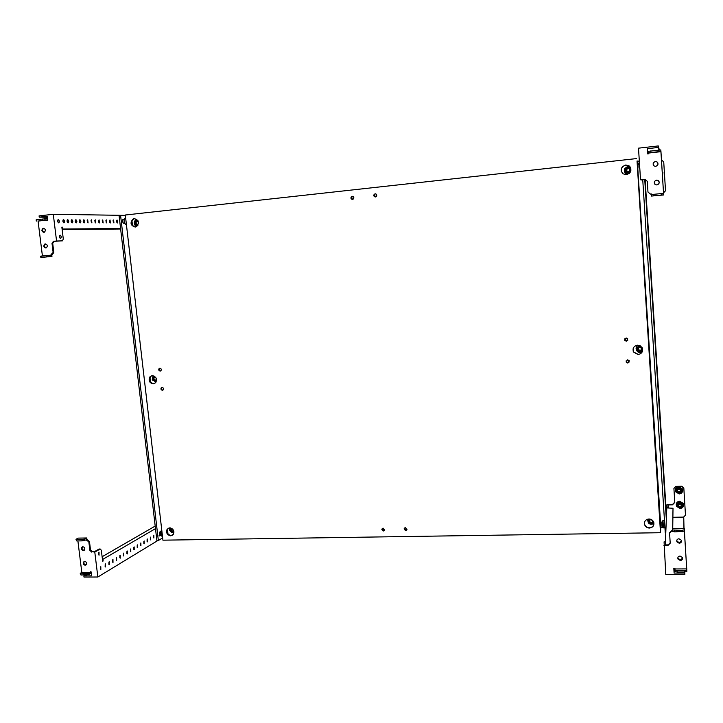 <?xml version="1.0" encoding="UTF-8"?>
<svg xmlns="http://www.w3.org/2000/svg" width="723" height="723" viewBox="0 0 723 723"><rect width="100%" height="100%" fill="white"/><g stroke="black" fill="none" stroke-linecap="round" stroke-linejoin="round"><path stroke-width="1.08" d="M58.31 219.611C57.316 220.56 57.415 221.645 58.599 222.847L58.708 222.856C59.693 221.898 59.593 220.822 58.418 219.62L58.31 219.611M63.552 219.638C62.576 220.596 62.675 221.663 63.841 222.856L63.94 222.865C64.916 221.916 64.817 220.84 63.651 219.656L63.552 219.638M67.709 219.675C66.751 220.614 66.85 221.681 67.998 222.865L68.098 222.874C69.056 221.925 68.956 220.858 67.808 219.684L67.709 219.675M71.812 219.702C70.872 220.642 70.962 221.699 72.101 222.865L72.201 222.883C73.14 221.934 73.05 220.886 71.911 219.711L71.812 219.702M75.861 219.729C74.93 220.66 75.029 221.708 76.15 222.874L76.249 222.883C77.18 221.952 77.081 220.904 75.96 219.738L75.861 219.729M79.864 219.756C78.943 220.687 79.033 221.726 80.145 222.883L80.235 222.892C81.157 221.961 81.066 220.922 79.955 219.765L79.864 219.756M83.805 219.783C82.901 220.705 82.991 221.744 84.085 222.892L84.175 222.901C85.088 221.97 84.989 220.94 83.895 219.792L83.805 219.783M87.7 219.81L88.07 222.901L87.7 219.81M91.541 219.837L91.902 222.91L91.541 219.837M95.328 219.864L95.698 222.919L95.328 219.864M99.078 219.882L99.431 222.919L99.078 219.882M102.765 219.909L103.127 222.928L102.765 219.909M106.417 219.937L106.769 222.937L106.417 219.937M110.023 219.964L110.366 222.937L110.023 219.964M113.574 219.982L113.927 222.946L113.574 219.982M117.09 220.009L117.433 222.955L117.09 220.009M60.217 235.219C59.241 236.186 59.331 237.261 60.497 238.445L60.615 238.454C61.6 237.487 61.509 236.412 60.334 235.228L60.217 235.219M45.784 243.949L45.441 244.076C44.04 245.612 44.248 246.895 46.064 247.935M45.323 243.922L44.745 244.103C43.281 245.956 43.633 247.248 45.82 247.98L46.408 247.799C47.863 245.937 47.501 244.645 45.323 243.922M43.886 228.314L43.561 228.432C42.106 229.932 42.277 231.224 44.085 232.318M43.38 228.287L42.865 228.441C41.328 230.294 41.672 231.595 43.886 232.354L44.419 232.2C45.938 230.339 45.594 229.037 43.38 228.287M42.413 255.924L38.075 221.084L46.787 220.117L46.868 220.75L47.682 220.651L47.14 216.249L39.241 217.144L47.266 217.225M56.566 241.003L53.421 241.337L52.011 243.389L53.131 252.454L51.044 254.559L52.418 254.46L53.818 252.417L52.707 243.362L54.108 241.319L62.512 240.84L56.566 241.003L53.285 214.288L39.078 215.888L39.241 217.144M51.74 254.523L51.966 256.394L43.281 257.271L40.831 257.397L40.678 256.15L51.125 255.183L51.044 254.559M47.555 220.669L47.329 218.87L44.88 218.843L45.043 220.108L38.075 221.084M61.853 227.203L62.359 227.149L61.853 227.158L63.29 238.951L62.512 240.84M52.418 254.46L51.731 254.496M53.818 252.417L53.131 252.454M52.707 243.362L52.011 243.389M54.108 241.319L53.421 241.337M60.063 238.156L59.684 235.626M116.909 222.585L116.611 220.488M113.403 222.585L113.095 220.461M109.842 222.585L109.535 220.434M106.245 222.585L105.929 220.407M102.594 222.576L102.268 220.37M98.906 222.576L98.572 220.343M95.165 222.576L94.821 220.316M91.369 222.576L91.026 220.289M87.528 222.576L87.185 220.253M83.642 222.576L83.29 220.226M79.702 222.567L79.34 220.19M75.707 222.567L75.337 220.163M71.658 222.567L71.288 220.126M67.555 222.567L67.176 220.099M63.398 222.567L63.009 220.063M58.165 222.557L57.768 220.027M62.359 227.149L62.585 229.01L120.578 228.531M125.35 215.391L53.285 214.288M62.088 229.064L62.585 229.01M120.642 229.01L62.142 229.553M40.831 257.397L51.966 256.394M49.544 256.52L49.39 255.273M41.41 257.289L41.256 256.041M46.868 256.737L46.706 255.49M45.043 220.108L46.787 220.117M44.88 218.843L36.719 219.638L36.15 219.828L36.304 221.084M42.187 219.024L42.341 220.28M36.719 219.638L36.873 220.895M676.701 540.705L679.231 542.856L681.491 540.894M679.24 543.262C681.084 542.946 681.771 541.925 681.292 540.189L678.96 538.771C677.117 539.078 676.43 540.09 676.891 541.816L679.24 543.262M677.785 557.948L680.307 560.081L682.557 558.138M680.316 560.506C682.141 560.208 682.828 559.195 682.376 557.478L680.036 556.023C678.21 556.321 677.523 557.325 677.966 559.033L680.316 560.506M673.845 568.287L674.116 573.086L684.78 573.041L684.762 571.992M683.949 528.432L683.741 517.09L672.941 517.297M684.003 528.423L683.741 517.09M683.732 516.945L685.485 515.174L683.822 488.215L681.852 486.516L675.653 486.678L673.908 488.477L674.785 502.449L672.462 504.826L668.151 504.916L668.332 507.898M670.185 542.828L668.142 544.889L665.404 544.925L665.522 541.852L664.076 541.87L665.784 574.496L684.862 574.414L684.78 573.041M663.922 545.341L668.133 545.296L670.203 543.199L669.579 532.806L671.658 530.7L672.462 530.682M684.256 528.423L684.283 529.769L682.06 530.384L672.417 529.959L672.444 528.612L684.256 528.423L686.85 571.36L686.742 568.902L674.957 568.965L674.911 568.278L673.809 568.287L674.116 573.086M684.283 529.769L686.742 568.902M669.57 533.194L671.649 531.08L672.489 531.071M668.151 504.916L668.052 507.673L666.805 507.7L666.931 504.654L672.462 504.826M665.784 544.916L665.522 541.852M665.422 541.852L666.796 507.926L673.014 508.251L672.634 528.612M684.862 574.414L684.817 571.974M674.767 502.178L672.462 504.527M685.485 515.174L683.813 487.944L681.852 486.236L675.653 486.398L673.908 488.477M673.014 508.251L672.733 528.603M672.417 529.959L672.507 531.342L674.722 531.893L684.365 531.161M682.06 530.384L682.141 531.776M674.631 530.501L674.722 531.893M686.85 571.36L684.645 572.029L677.243 572.065L675.029 571.423L674.957 568.965M674.948 570.049L677.153 570.691L684.554 570.646L686.769 569.986M677.243 572.065L677.153 570.691M684.645 572.029L684.554 570.646M679.792 504.094L678.852 504.148L678.183 505.494L679.204 506.832L680.723 506.796L681.572 505.305L680.732 504.085L679.792 504.094M678.328 505.196L679.249 506.38L680.723 506.353L681.428 505.16M676.222 504.726C676.321 502.648 677.469 501.482 679.656 501.229L683.226 503.398L683.524 505.006M678.888 489.489L677.948 489.543L677.279 490.908L678.301 492.236L679.819 492.2L680.659 490.7L679.828 489.471L678.888 489.489M677.406 490.619L678.301 491.812L679.819 491.776L680.533 490.565M675.309 490.149C675.427 488.079 676.565 486.913 678.752 486.651L682.313 488.784L682.62 490.438M100.506 567.013L100.416 569.417M100.804 566.696L100.831 569.787L100.804 566.696M105.215 564.22L105.133 566.588M105.522 563.904L105.549 566.968L105.522 563.904M108.956 562.006L108.884 564.347M109.263 561.681L109.29 564.726L109.263 561.681M112.652 559.819L112.58 562.123M112.96 559.485L112.996 562.512L112.96 559.485M116.295 557.659L116.231 559.936M116.611 557.316L116.638 560.325L116.611 557.316M123.452 553.42L123.398 555.644M123.769 553.068L123.805 556.032L123.769 553.068M126.959 551.342L126.905 553.538M127.275 550.989L127.32 553.935L127.275 550.989M130.429 549.29L130.375 551.459M130.746 548.929L130.782 551.857L130.746 548.929M133.854 547.266L133.8 549.399M134.162 546.895L134.207 549.805L134.162 546.895M137.225 545.259L137.189 547.374M137.542 544.889L137.596 547.781L137.542 544.889M140.569 543.289L140.524 545.368M140.886 542.91L140.931 545.784L140.886 542.91M143.868 541.337L143.832 543.389M144.184 540.949L144.229 543.804L144.184 540.949M147.121 539.403L147.085 541.428M147.438 539.015L147.492 541.852L147.438 539.015M150.339 537.496L150.312 539.503M150.655 537.108L150.709 539.927L150.655 537.108M153.52 535.616L153.493 537.587M153.836 535.219L153.891 538.02L153.836 535.219M98.708 552.426L98.635 554.839M99.024 552.11L99.051 555.201L99.024 552.11M119.901 555.526L119.837 557.776M120.208 555.183L120.244 558.165L120.208 555.183M84.347 550.176L83.995 550.221C82.268 549.778 81.717 548.721 82.323 547.049L82.53 546.805M82.883 546.76C84.6 547.194 85.16 548.251 84.564 549.932L83.353 550.574C81.636 550.131 81.075 549.064 81.681 547.392L82.883 546.76M86.191 564.808L85.802 564.862C84.103 564.419 83.543 563.371 84.121 561.708L84.32 561.473M84.699 561.419C86.398 561.852 86.968 562.901 86.398 564.564L85.169 565.223C83.47 564.78 82.91 563.732 83.488 562.069L84.699 561.419M77.894 540.94L81.807 572.408L90.33 572.354L90.258 571.776L91.053 571.766L91.559 575.86L83.841 575.897L85.287 575.038M90.926 571.766L91.098 573.158L88.902 574.46L88.757 573.285L80.859 573.89L80.217 573.339L81.807 572.408M86.751 537.975L78.22 538.111L75.978 539.286L76.755 540.949L82.106 540.867L86.968 539.738L86.751 537.975L84.528 539.159L84.672 540.334M102.639 561.03L103.136 561.021L102.675 561.292L101.328 550.239L100.19 549.01L99.132 549.028L94.342 551.712L92.327 551.739L90.511 549.995L89.462 541.473L86.968 539.738M92.327 551.739L94.785 552.056L97.849 577.008L83.985 577.062L83.841 575.897M91.704 552.092L89.878 550.348L88.83 541.816L86.335 540.081M87.637 539.729L87.004 540.072M89.462 541.473L88.83 541.816M90.511 549.995L89.878 550.348M100.19 549.01L94.785 552.056M157.831 540.515L97.849 577.008M103.136 561.021L102.919 559.286L155.49 528.64M102.431 559.286L102.919 559.286M155.192 526.073L102.115 556.737M75.978 539.286L76.611 539.774L84.528 539.159M76.611 539.774L76.755 540.949M81.961 539.692L82.106 540.867M88.757 573.285L90.33 572.354M88.902 574.46L81.003 575.056L80.217 573.339M86.344 575.029L86.2 573.863M81.003 575.056L80.859 573.89M662.937 172.634L662.467 175.77M663.795 187.881L663.425 191.297M654.586 183.868C653.944 181.988 654.613 180.768 656.611 180.19L659.015 181.509M656.882 184.971L655.201 184.528C653.673 182.548 654.134 181.084 656.583 180.135L658.228 180.551C659.801 182.53 659.349 184.004 656.882 184.971M653.285 165.007C652.887 163.217 653.601 162.079 655.445 161.591L656.99 161.925L657.948 163.109M655.716 166.353L654.143 165.992C652.489 164.022 652.914 162.53 655.418 161.509L656.954 161.844C658.662 163.814 658.246 165.314 655.716 166.353M661.5 160.144L661.437 159.15M648.748 153.032L648.558 151.306L660.813 149.932L663.651 194.975L660.958 151.667L648.748 153.032L648.793 153.782L647.654 153.909L647.329 148.676L658.391 147.438L659.06 150.013M654.866 184.229L654.686 181.374M661.69 160.126L663.732 161.943L665.503 190.736L663.515 192.806M663.587 194.839L651.378 196.069L663.651 194.975M642.431 179.62L642.44 180.099L640.524 179.765L644.871 179.304L647.284 181.292L647.971 192.038L650.42 194.071L651.333 193.981M642.44 180.099L642.087 179.656L644.916 179.367L647.284 181.319M647.654 153.909L647.329 148.676M640.524 179.765L638.499 148.17L658.292 145.938L658.391 147.438M647.971 192.038L650.384 194.035L651.324 193.936L651.369 194.568M658.292 145.938L659.34 150.004M661.364 157.885L661.717 160.298M663.732 161.943L665.522 190.764L663.524 192.842M651.378 196.069L651.287 194.577L663.497 193.348M661.256 195.011L661.165 193.52M653.61 195.779L653.52 194.297M660.813 149.932L660.958 151.667M648.658 152.797L660.903 151.432M650.799 150.899L650.89 152.408M658.472 150.041L658.563 151.55M638.138 354.559C642.069 353.601 643.389 351.27 642.087 347.564L637.523 345.169C633.646 346.091 632.318 348.387 633.52 352.047L638.138 354.559M642.557 351.017C641.834 353.032 640.37 354.162 638.174 354.415L633.565 351.902L633.258 348.242M153.213 383.868L155.445 382.829C157.325 379.069 156.267 376.683 152.273 375.662L150.095 376.656C148.152 380.415 149.191 382.819 153.213 383.868M154.243 383.633L153.728 383.705C149.706 382.666 148.667 380.262 150.61 376.502L151.812 375.725M626.362 341.229L627.745 338.834L626.145 337.975L624.762 340.352L626.362 341.229M624.753 338.87L624.826 340.226L626.425 341.093L627.835 340.162M627.817 363.063L629.209 360.723L627.6 359.819L626.199 362.142L627.817 363.063M626.163 360.804L626.254 361.988L627.871 362.901L629.326 361.898M159.855 368.224L159.096 368.567C158.418 369.878 158.78 370.718 160.181 371.08L160.949 370.718C161.627 369.408 161.256 368.576 159.855 368.224L159.611 368.423C158.933 369.724 159.286 370.565 160.678 370.935M162.051 387.411L161.256 387.79C160.623 389.082 160.994 389.905 162.368 390.257L163.172 389.878C163.796 388.576 163.425 387.754 162.051 387.411L161.762 387.627C161.13 388.92 161.5 389.742 162.874 390.095L162.901 390.095M383.317 531.016L384.609 529.923L383.045 528.097L381.753 529.173L383.317 531.016M382.268 528.35L383.615 530.709L384.392 530.447M405.666 530.646L406.986 529.48L405.395 527.709L404.076 528.865L405.666 530.646M404.564 527.998L404.356 528.549L405.937 530.33L406.787 530.031M375.454 196.945L376.538 196.276C377.072 194.839 376.611 194.008 375.165 193.8L374.098 194.442C373.538 195.888 373.99 196.728 375.454 196.945M375.626 193.818L374.415 194.478L375.327 196.954M352.526 199.421L353.511 198.879C354.171 197.415 353.746 196.557 352.237 196.285L351.27 196.81C350.592 198.274 351.007 199.141 352.526 199.421M352.679 196.313L351.622 196.837L352.444 199.421M135.138 227.076C130.935 225.079 130.438 222.359 133.647 218.933L134.903 218.59M134.234 218.599C138.897 220.117 139.629 222.811 136.412 226.706L135.21 227.067C130.511 225.504 129.815 222.792 133.113 218.924L134.234 218.599M172.562 535.183L171.152 535.517C167.6 534.686 166.407 532.535 167.555 529.082L168.387 528.188M169.751 527.871C173.285 528.685 174.496 530.818 173.384 534.279L170.664 535.824C167.112 534.984 165.91 532.833 167.067 529.372L169.751 527.871M653.981 523.895C653.511 526.227 652.019 527.501 649.507 527.718C647.193 527.627 645.594 526.552 644.69 524.509L644.437 522.684M648.883 518.997C651.161 519.078 652.761 520.117 653.682 522.123C654.414 525.504 653.014 527.483 649.471 528.052C647.157 527.962 645.558 526.886 644.654 524.844C643.976 521.509 645.386 519.557 648.883 518.997M622.675 173.583C620.126 169.598 621.174 166.76 625.802 165.07L629.95 166.67M625.747 165.007L629.073 165.847C632.182 169.842 631.287 172.806 626.38 174.74L622.874 173.746C620 169.76 620.949 166.841 625.747 165.007M636.457 158.59L125.305 215.011L162.928 540.18L660.497 532.715L637.035 161.003M660.768 527.401L660.497 532.715M662.132 521.419L661.852 524.383L662.485 527.374L660.822 527.329L660.614 528.17L637.243 160.967M167.989 533.954L167.456 529.254M150.529 382.223L149.968 377.379M132.508 225.666L131.938 220.66M382.648 530.375L384.455 530.348M404.97 530.004L406.823 529.968M644.654 524.826L644.491 522.368M633.24 351.441L633.068 348.866M621.4 171.55L621.256 169.354M660.822 527.329L637.325 161.283L639.331 161.039M642.738 179.593L665.268 532.941L665.784 532.932M645.133 179.539L666.489 515.626M644.735 179.385L666.335 519.241M660.578 527.573L637.117 161.247M638.915 166.417L638.915 167.284M638.698 164.148L638.689 163.642M638.707 164.184L638.816 164.907M627.347 174.541C624.717 173.366 623.859 171.351 624.789 168.486L628.766 165.684M629.037 166.968L630.393 167.302M627.898 168.251L626.389 169.272L627.935 168.233L629.534 169.019L627.962 168.251M629.616 170.872L629.561 169.074L629.616 170.908L628.07 171.947L629.588 170.926M628.179 171.875L626.416 171.161L628.007 171.947L626.416 171.161L626.362 169.327L626.416 171.125M626.841 171.215L626.787 169.345L628.233 168.378M629.381 173.357L627.935 173.348M653.935 524.175L648.82 523.362L647.365 519.259M648.54 519.819L648.784 518.997M649.869 522.72L651.595 523.027L649.832 522.711L649.109 521.102L649.823 522.684M650.122 519.783L649.109 521.048L650.14 519.765L651.893 520.081L650.176 519.765M652.661 521.69L651.947 520.117L652.679 521.726L651.649 523.009L652.661 521.744M652.67 521.708L652.001 522.548L650.212 522.223L649.471 520.596M652.209 524.148C649.606 524.482 648.151 523.362 647.853 520.786C648.142 523.389 649.597 524.509 652.218 524.148L653.809 522.756M650.212 522.223L649.832 522.711M652.001 522.548L651.595 523.027M159.349 535.797L160.578 535.056L159.349 535.797M122.964 219.458L124.112 219.467L122.964 219.458M162.666 537.876L158.346 540.506L120.614 215.689L125.395 215.761M124.13 219.376L123.235 219.376C122.178 220.542 122.295 221.853 123.588 223.29L124.582 223.308M160.741 535.391L159.593 535.933L159.512 532.182L160.316 531.712M158.346 540.506L156.873 540.533L119.105 215.852L120.614 215.689M160.452 534.713L159.132 535.508M124.031 219.566L122.865 219.548M173.375 530.736L172.264 530.998L171.17 529.887L170.709 530.311L171.785 531.405L170.718 530.284L171.08 528.884L170.718 530.284M172.047 528.612L171.116 528.847L171.848 528.486M173.592 530.574L173.276 531.062L173.484 530.339M171.83 531.423L173.24 531.098L171.803 531.423L172.264 530.998M171.17 529.887L171.468 528.748M169.571 527.88L169.679 530.33M171.667 532.435L173.909 532.743M137.578 225.748L134.975 224.681L135.282 220.84L134.966 224.663L137.506 225.766M138.518 223.299L138.527 222.765M137.253 224.564L138.427 223.615L137.207 224.573L135.797 223.967L137.207 224.573M137.406 224.455L136.304 223.985L136.06 222.377L135.526 222.35L135.77 223.931L135.535 222.377L136.728 221.374L135.553 222.332M138.183 221.97L136.783 221.365L138.22 222.006M136.06 222.377L137.126 221.509M135.77 223.958L136.304 223.985M136.746 219.304L135.526 220.027C133.927 221.807 133.854 223.696 135.309 225.675L136.584 226.615M161.844 536.041L160.199 533.005L161.708 529.634M126.353 224.573L125.856 224.627C123.76 222.458 123.497 220.271 125.079 218.066L125.278 218.048M637.442 345.178L636.032 348.079C636.394 351.468 638.292 352.978 641.726 352.598M642.63 350.691L641.681 351.297M639.774 350.646L641.247 349.724L639.719 350.655L638.147 349.842L639.719 350.655M638.011 348.07L638.111 349.796L638.011 348.034L639.503 347.094L638.038 348.016M641.129 347.899L639.557 347.094L641.165 347.917L641.265 349.679L641.165 347.944M640.126 350.429L638.517 349.607L638.409 347.808L639.503 347.094M638.508 345.928L639.503 345.44M153.439 378.219L153.619 379.729L153.439 378.192L154.812 377.352M155.978 377.903L154.704 377.307L155.897 377.749M156.385 378.997L156.15 378.274M155.074 380.415L156.258 379.548L155.047 380.434L153.656 379.774L155.02 380.415M155.418 380.162L154.116 379.557L153.936 377.984M154.116 379.557L153.619 379.729M155.897 382.25L152.21 379.214L153.14 375.716M679.737 503.145C682.883 504.564 682.973 506.055 680.018 507.609C676.873 506.19 676.782 504.699 679.737 503.145M679.692 502.313C683.877 504.202 683.994 506.181 680.063 508.251C675.878 506.353 675.761 504.383 679.692 502.313M683.226 503.398L683.235 503.823C683.913 506.48 682.855 508.052 680.081 508.54L676.502 506.299C675.833 503.687 676.882 502.133 679.656 501.645L683.235 503.823C683.94 506.452 682.892 508.025 680.09 508.513M679.765 503.579C682.34 504.735 682.413 505.955 679.991 507.23C677.415 506.064 677.343 504.844 679.765 503.579M680.668 506.344L680.668 506.796M679.014 506.254L679.014 506.706M678.834 488.54C681.979 489.959 682.069 491.45 679.105 493.014C675.96 491.604 675.869 490.113 678.834 488.54M678.78 487.709C682.973 489.588 683.099 491.577 679.15 493.664C674.975 491.785 674.848 489.796 678.78 487.709M678.752 487.049L682.322 489.182C683.054 491.839 682.006 493.429 679.186 493.945L675.607 491.757C674.911 489.128 675.96 487.555 678.752 487.049M678.852 488.965C681.437 490.131 681.509 491.351 679.087 492.634C676.511 491.477 676.43 490.257 678.852 488.965M662.25 172.273L662.395 174.586M662.187 171.27L662.458 175.662L662.187 171.27M663.217 187.853L663.353 190.149M663.416 191.188L663.154 186.841L663.425 191.215M638.77 163.172L639.105 168.125M639.15 162.304L639.602 168.893M662.964 520.614L662.205 521.292L662.521 527.429L664.952 527.889M664.482 520.578L662.991 520.605L663.38 527.917M661.735 522.566L662.024 526.57M625.169 168.902C624.844 172.797 626.498 173.99 630.131 172.481C626.498 173.99 624.853 172.788 625.169 168.902L625.25 168.73C627.058 166.444 628.911 166.299 630.817 168.305M630.474 171.324C630.528 167.194 628.874 166.38 625.503 168.875C625.44 172.996 627.094 173.818 630.474 171.324M647.853 520.786L648.757 518.997M649.48 519.015C647.374 521.87 648.215 523.488 652.019 523.895L653.61 521.952M159.937 535.879L159.467 535.879M169.715 529.119L171.595 532.417L169.715 529.119L170.411 527.926M170.827 528.016C169.363 529.643 169.625 531.034 171.604 532.191L173.891 531.631M173.927 532.02L171.622 532.408M137.976 220.732C135.147 220.425 134.198 221.672 135.129 224.473L137.903 225.278M135.282 220.84L137.659 220.235M162.413 535.752L161.591 532.987L161.871 531.025M126.317 223.705L125.73 218.671M642.702 349.914L642.548 350.275C639.494 352.833 637.514 352.164 636.601 348.269L636.891 347.401M637.153 347.6C637.207 351.559 638.87 352.408 642.123 350.149C642.069 346.181 640.406 345.332 637.153 347.6M636.9 347.383L640.235 345.766M152.815 380.361L152.517 377.614L154.315 376.159M154.776 376.466C152.68 376.936 152.083 378.192 152.978 380.235L156.466 380.678M156.358 381.193L152.824 380.379L156.358 381.184M44.745 244.103L45.441 244.076M42.865 228.441L43.561 228.432M680.081 508.54L676.502 506.299M678.924 506.028L678.924 506.48M675.607 491.757L679.177 493.963C681.979 493.448 683.027 491.857 682.322 489.182L682.313 488.784M83.488 562.069L84.121 561.708M81.681 547.392L82.323 547.049M167.067 529.372L167.555 529.082M133.113 218.924L133.647 218.933M161.762 387.627L161.256 387.79M159.611 368.423L159.096 368.567M150.61 376.502L150.095 376.656M639.078 168.043L638.996 167.375M652.218 524.148L653.854 522.657M171.595 532.417L173.927 532.011M162.449 536.032L161.482 536.05M126.417 224.564L125.856 224.627M636.601 348.269C637.496 352.155 639.475 352.833 642.539 350.284L642.702 349.896M152.517 377.614L152.806 380.379"/></g></svg>
